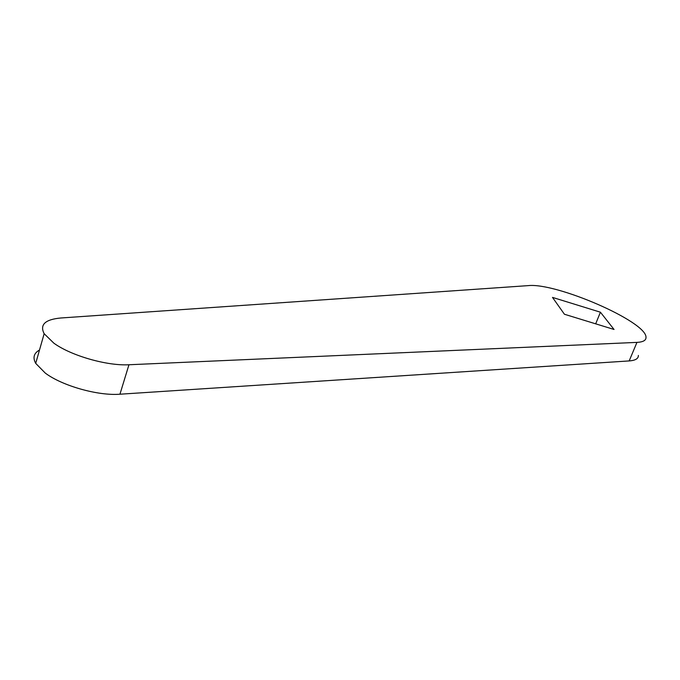 <?xml version="1.0" encoding="UTF-8"?>
<svg xmlns="http://www.w3.org/2000/svg" width="680" height="680" viewBox="0 0 680 680"><rect width="100%" height="100%" fill="white"/><g stroke="black" fill="none" stroke-linecap="round" stroke-linejoin="round"><path stroke-width="1.02" d="M53.882 343.188C71.094 355.742 107.236 366.044 128.953 364.752L636.947 342.388C643.135 342.057 646.153 340.365 646 337.305C646.671 321.623 556.036 282.37 528.088 285.634L60.996 317.976C45.169 319.413 39.55 324.649 44.149 333.701L53.882 343.188M39.508 350.013C33.847 353.192 32.581 357.646 35.709 363.366L45.288 373.099C62.288 385.909 98.226 395.981 119.944 394.213L629.178 360.927C635.4 360.459 638.461 358.624 638.375 355.419M600.423 312.205L552.491 297.398L564.434 314.245L614.048 329.469L600.423 312.205L595.68 323.833M128.953 364.752L119.944 394.213M636.947 342.388L629.178 360.927M44.149 333.701L35.709 363.366"/></g></svg>
